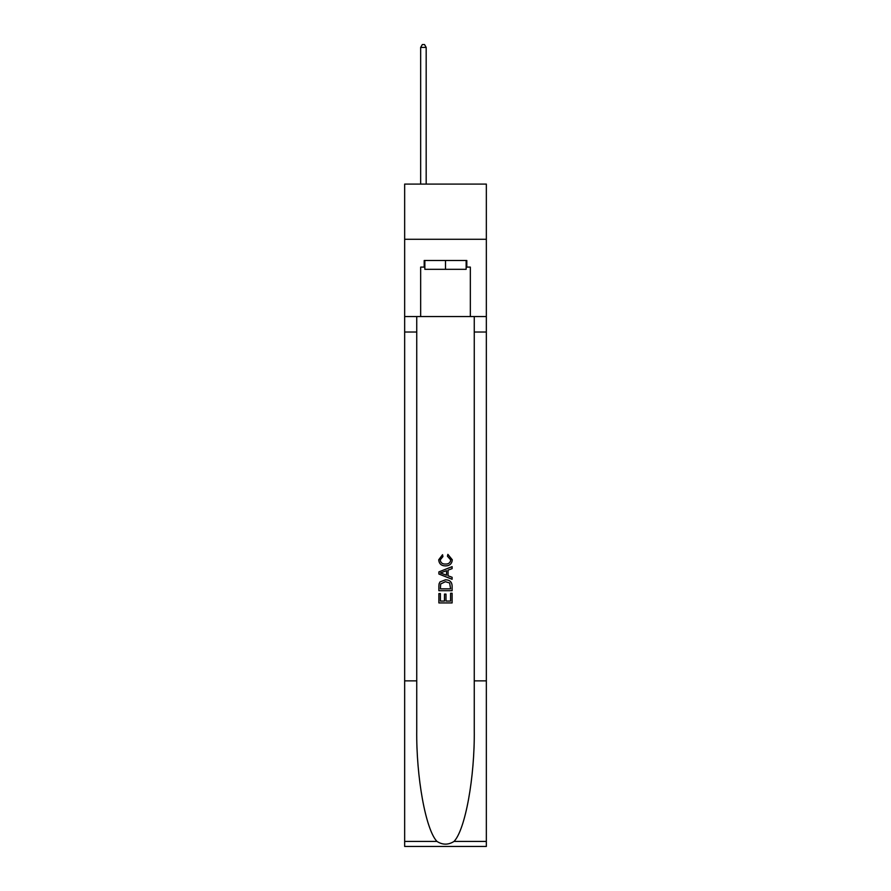<?xml version="1.0" encoding="UTF-8"?>
<svg xmlns="http://www.w3.org/2000/svg" width="891" height="891" viewBox="0 0 891 891"><rect width="100%" height="100%" fill="white"/><g stroke="black" fill="none" stroke-linecap="round" stroke-linejoin="round"><path stroke-width="1.34" d="M486.341 239.289L486.341 184.092L404.659 184.092L404.659 239.289L486.341 239.289L486.341 316.561L470.337 316.561L470.337 267.1L466.806 267.1L466.806 260.484L424.194 260.484L424.194 267.1L424.851 267.1M466.149 260.484L466.149 269.316L424.851 269.316L424.851 260.484M445.5 260.484L445.5 269.316M450.59 593.25L450.59 601.069L446.001 601.069L450.59 601.069L450.59 593.25L452.116 593.25L452.116 602.929L438.873 602.929L438.873 593.595L438.873 602.929M444.475 594.097L444.475 601.069L440.399 601.069L444.475 601.069L444.475 594.097L446.001 594.097L446.001 601.069M440.009 581.912L439.063 583.839L440.009 581.912L445.422 579.841C449.654 579.818 451.893 581.856 452.116 585.955L452.116 590.7L438.873 590.7L438.873 586.178L438.873 590.7M447.872 554.358L447.438 556.229L447.872 554.358L452.283 559.771C451.926 563.836 449.632 565.885 445.4 565.908L445.4 565.908C441.323 565.818 439.096 563.791 438.706 559.804L442.549 554.703L442.95 556.563L440.232 559.893C440.622 562.756 442.348 564.137 445.389 564.036C448.485 564.203 450.278 562.834 450.757 559.949L447.438 556.229M454.042 841.416L486.341 841.416L486.341 846.45L404.659 846.45L404.659 680.858L416.743 680.858L416.743 730.085C416.153 777.141 425.698 829.71 436.958 841.416C442.649 845.047 448.34 845.047 454.042 841.416C465.302 829.71 474.847 777.141 474.257 730.085L474.257 316.561M438.873 571.899L438.873 574.016L452.116 579.273L438.873 574.016L438.873 571.899L452.116 566.643L438.873 571.899M474.257 680.858L486.341 680.858L486.341 316.561M404.659 680.858L404.659 239.289M416.743 316.561L416.743 680.858M486.341 841.416L486.341 680.858M404.659 316.561L420.663 316.561L420.663 267.1L424.194 267.1M420.663 316.561L470.337 316.561M466.149 267.1L466.806 267.1M452.116 566.643L452.116 568.625L448.039 570.129L448.039 575.775L452.116 577.29L452.116 579.273M442.849 573.86L446.514 575.218L446.514 570.697L440.399 572.958L442.849 573.86M446.514 570.697L446.514 575.218M438.873 586.178L439.063 583.839M449.654 582.981L450.59 588.84L449.654 582.981L445.389 581.7L440.677 583.961L440.399 588.84L450.59 588.84L440.399 588.84M438.873 593.595L440.399 593.595L440.399 601.069M426.176 184.092L426.176 47.423L420.663 47.423L420.663 184.092M420.663 47.423L422.323 44.55L424.528 44.55L426.176 47.423M474.257 332.02L486.341 332.02M416.743 332.02L404.659 332.02M404.659 841.416L436.958 841.416"/></g></svg>

